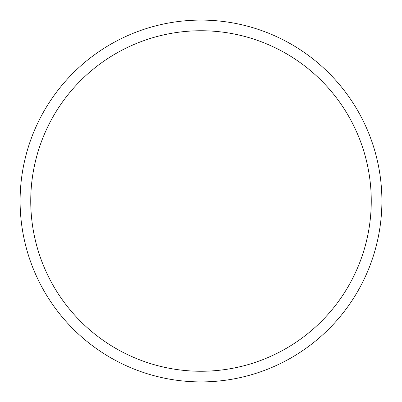 <?xml version="1.0" encoding="UTF-8"?>
<svg xmlns="http://www.w3.org/2000/svg" width="402" height="402" viewBox="0 0 402 402"><rect width="100%" height="100%" fill="white"/><g stroke="black" fill="none" stroke-linecap="round" stroke-linejoin="round"><path stroke-width="0.6" d="M371.257 201A170.257 170.257 0 0 0 201 30.743A170.257 170.257 0 0 0 30.743 201A170.257 170.257 0 0 0 201 371.257A170.257 170.257 0 0 0 371.257 201M20.1 201A180.9 180.9 0 0 1 201 20.1A180.9 180.9 0 0 1 381.9 201A180.9 180.9 0 0 1 201 381.9A180.9 180.9 0 0 1 20.1 201"/></g></svg>
